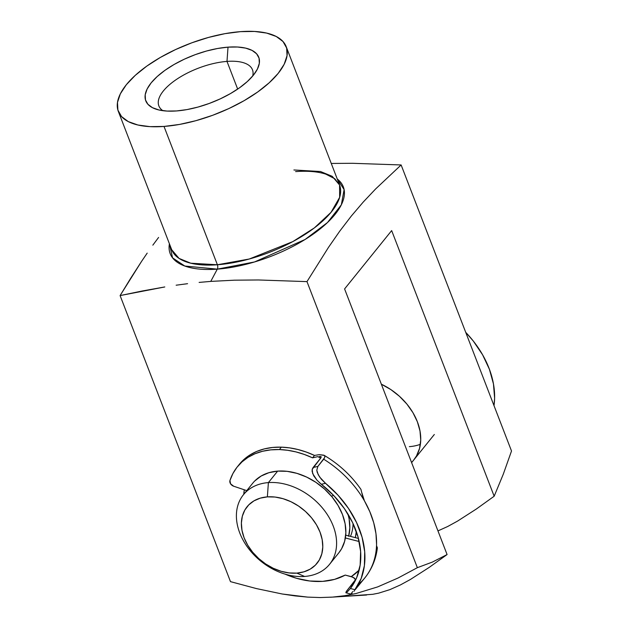 <?xml version="1.0" encoding="UTF-8"?>
<svg xmlns="http://www.w3.org/2000/svg" width="629" height="629" viewBox="0 0 629 629"><rect width="100%" height="100%" fill="white"/><g stroke="black" fill="none" stroke-linecap="round" stroke-linejoin="round"><path stroke-width="0.94" d="M118.338 111.427A89.955 37.591 158.9 0 1 152.045 62.538A89.955 37.591 158.9 0 1 240.514 31.647L224.97 33.659L208.553 37.425L191.892 42.78L175.633 49.534L160.395 57.42L146.761 66.139L135.266 75.354L126.343 84.711L120.343 93.847L117.489 102.417L117.89 110.091L121.539 116.569L128.285 121.601L137.877 124.998L149.938 126.633L164.012 126.437L179.564 124.424L195.981 120.666L212.641 115.304L228.901 108.55L244.138 100.664L257.764 91.944L269.259 82.729L278.183 73.373L284.19 64.237L287.044 55.666L286.643 48.001L282.995 41.522L276.249 36.482L266.657 33.085L254.588 31.45L240.514 31.647A89.955 37.591 158.9 0 1 286.195 46.656A89.955 37.591 158.9 0 1 252.481 95.545A89.955 37.591 158.9 0 1 164.012 126.437A89.955 37.591 158.9 0 1 118.338 111.427L171.717 249.752L179.068 258.417L190.776 263.213L217.39 264.762A3.46 1.84 -94.3 0 1 217.296 269.141L184.784 266.028L172.574 257.866L169.405 243.769A92.785 38.77 158.9 0 0 217.296 269.141L210.762 281.399L234.358 280.188L258.354 279.968L306.976 281.619L328.503 247.346L339.715 231.205L351.304 216.062L363.287 202.003L375.647 188.936L401.129 164.955L352.507 163.296L331.255 163.446L352.507 163.296L401.129 164.955L511.511 451.009L401.129 164.955L375.647 188.936L363.287 202.003L351.304 216.062L339.715 231.205L328.503 247.346L306.976 281.619L258.354 279.968L234.358 280.188L210.762 281.399L217.296 269.141A3.46 1.84 85.7 0 0 217.39 264.762A89.955 37.591 -21.1 0 0 305.859 233.878A89.955 37.591 -21.1 0 0 339.566 184.981L332.214 176.324L320.507 171.52L293.892 169.972M243.769 494.323A62.279 45.831 38.9 0 1 244.319 489.794L243.769 494.323M226.99 61.406A50.171 20.961 -21.1 0 0 172.48 82.297A50.171 20.961 -21.1 0 0 162.895 110.688A50.171 20.961 158.9 0 1 158.854 105.9A50.171 20.961 158.9 0 1 177.653 78.633A50.171 20.961 158.9 0 1 226.99 61.406L237.668 89.082L226.99 61.406A50.171 20.961 158.9 0 1 252.465 69.78A50.171 20.961 158.9 0 1 252.693 76.046A50.171 20.961 -21.1 0 0 226.99 61.406L228.012 47.144L226.99 61.406M176.521 110.948A60.549 25.302 158.9 0 1 156.299 109.257A60.549 25.302 158.9 0 1 158.5 75.386A60.549 25.302 158.9 0 1 228.012 47.144L237.487 47.01L245.609 48.111L252.064 50.399L256.601 53.787L259.054 58.143L259.329 63.309L257.403 69.08L253.361 75.228L247.362 81.526L239.625 87.73L230.45 93.595L220.189 98.902L209.245 103.447L198.033 107.056L186.986 109.588L176.521 110.948L167.047 111.074L158.925 109.973L152.47 107.685L147.925 104.296L145.472 99.94L145.205 94.775L147.123 89.011L151.164 82.855L157.171 76.557L164.908 70.362L174.084 64.488L184.336 59.181L195.281 54.637L206.493 51.028L217.548 48.496L228.012 47.144A60.549 25.302 158.9 0 1 256.616 70.542A60.549 25.302 158.9 0 1 176.521 110.948M256.428 588.579L230.481 581.636L256.428 588.579L282.272 594.004L256.428 588.579M295.064 595.899L282.272 594.004L307.738 597.118L295.064 595.899M320.271 597.55L307.738 597.118L320.271 597.55L332.576 597.102L320.271 597.55M366.573 595.018L332.576 597.102L344.503 595.742L355.951 593.54L377.628 586.92L398.039 578.02L417.357 567.68L306.976 281.619L417.357 567.68L432.382 562.074L447.085 554.558L344.59 288.923L391.663 230.584L494.166 496.226L503.279 474.211L511.511 451.009L503.279 474.211L494.166 496.226L476.239 509.089L457.55 521.095L447.667 526.512L437.957 530.9L447.667 526.512L457.55 521.095L476.239 509.089L494.166 496.226L391.663 230.584L344.59 288.923L447.085 554.558L432.382 562.074L417.357 567.68L398.039 578.02L377.628 586.92L355.951 593.54L344.503 595.742L332.576 597.102L372.73 594.311L378.65 593.147L389.862 589.64L400.406 584.939L410.328 579.513L429.096 567.468L447.085 554.558L429.096 567.468L410.328 579.513L400.406 584.939L389.862 589.64L378.65 593.147L372.73 594.311L330.477 597.243M164.012 126.437L217.39 264.762L164.012 126.437M337.262 178.998A92.785 38.77 158.9 0 1 316.89 231.441A92.785 38.77 158.9 0 1 217.296 269.141L254.572 261.947L305.057 239.5L327.489 222.54L341.343 204.802L344.11 189.596L337.262 178.998M199.118 282.413L210.762 281.399L199.118 282.413M176.144 285.204L187.576 283.687L176.144 285.204M142.319 290.983L164.79 286.95L120.1 295.575L142.319 290.983M130.738 278.191L120.1 295.575L230.481 581.636L120.1 295.575L141.627 261.294L130.738 278.191M147.194 253.117L141.627 261.294L147.194 253.117M158.587 237.447L152.839 245.153L158.587 237.447M171.717 249.752A89.955 37.591 -21.1 0 0 217.39 264.762L249.257 259.014L292.784 241.622L314.351 227.91L331.011 212.366L339.668 197.325L339.566 184.981L334.785 178.738L325.775 174.139C317.944 171.575 307.896 170.726 295.622 171.599M356.281 531.426L355.346 537.638A62.279 45.831 38.9 0 0 356.281 531.426M413.615 460.153L416.484 455.962L419.551 448.414L420.738 439.978L419.999 430.983L417.365 421.76L412.939 412.671L406.884 404.07L399.431 396.278L390.884 389.603L381.355 384.201A55.36 40.743 38.9 0 1 413.725 460.011A55.36 40.743 38.9 0 1 411.539 462.441M409.353 446.645A55.36 40.743 -141.1 0 0 420.384 444.31A55.36 40.743 38.9 0 1 409.353 446.645M353.073 523.619A55.36 40.743 38.9 0 1 350.487 536.388A55.36 40.743 -141.1 0 0 353.073 523.619M268.394 482.6L267.372 496.871A44.981 33.101 38.9 0 1 320.043 532.158A44.981 33.101 38.9 0 1 296.794 573.113L304.601 576.447A55.36 40.743 -141.1 0 0 333.213 526.033A55.36 40.743 -141.1 0 0 268.394 482.6A55.36 40.743 38.9 0 1 324.745 510.905A55.36 40.743 38.9 0 1 329.58 564.292A55.36 40.743 38.9 0 1 304.601 576.447A55.36 40.743 38.9 0 1 248.251 548.134A55.36 40.743 38.9 0 1 243.415 494.756A55.36 40.743 38.9 0 1 268.394 482.6L277.656 471.113L268.394 482.6A55.36 40.743 -141.1 0 0 239.775 533.007A55.36 40.743 -141.1 0 0 304.601 576.447L296.794 573.113L303.917 571.832L310.199 569.127L315.404 565.117L319.328 559.944L321.82 553.811L322.787 546.963L322.182 539.651L320.043 532.158L316.442 524.775L311.528 517.785L305.474 511.456L298.523 506.031L290.944 501.714L283.019 498.687L275.062 497.044L267.372 496.871L260.249 498.152L253.967 500.857L248.762 504.867L244.838 510.04L242.346 516.165L241.387 523.021L241.984 530.333L244.123 537.826L247.724 545.209L252.646 552.199L258.692 558.528L265.642 563.954L273.23 568.262L281.147 571.297L289.104 572.933L296.794 573.113A44.981 33.101 38.9 0 1 244.123 537.826A44.981 33.101 38.9 0 1 267.372 496.871L268.394 482.6M329.58 564.292L338.842 552.805A55.36 40.743 -141.1 0 0 334.015 499.418A55.36 40.743 -141.1 0 0 277.656 471.113L287.123 471.333L296.919 473.354L306.669 477.089L316.002 482.388L324.556 489.071L332.002 496.855L338.056 505.464L342.483 514.546L345.117 523.768L345.856 532.771L344.668 541.207L341.602 548.747L338.732 552.946M348.639 536.285L349.826 527.849L349.095 518.846L347.963 514.082A55.36 40.743 38.9 0 1 348.733 535.932M254.753 480.965L261.161 476.019L268.897 472.701L277.656 471.113A55.36 40.743 -141.1 0 0 252.685 483.269L243.415 494.756M494.001 405.634A91.339 67.224 -141.1 0 0 465.719 332.34L473.283 341.02L482.6 354.795L489.409 369.262L493.458 383.902L494.614 398.188L494.001 405.634M237.377 466.765A77.642 57.137 38.9 0 0 229.947 480.525L230.576 483.819L233.65 486.209A4.568 3.357 38.9 0 1 229.947 480.525L232.903 473.551L236.96 467.292L242.047 461.843L248.078 457.307L254.957 453.761L262.56 451.268L270.761 449.861L279.425 449.562L281.367 447.156A77.642 57.137 -141.1 0 1 314.508 455.435L319.273 454.649L314.508 455.435L312.566 457.841L304.302 454.445L295.945 451.905L287.61 450.278L279.425 449.562A77.642 57.137 38.9 0 1 312.566 457.841L317.834 456.63A82.21 60.502 -141.1 0 1 320.648 458.164L317.834 456.63L312.566 457.841L314.508 455.435L306.244 452.039L297.887 449.499L289.552 447.864L281.367 447.156A77.642 57.137 -141.1 0 0 239.319 464.359L237.377 466.765A77.642 57.137 38.9 0 1 279.425 449.562L281.367 447.156L272.703 447.455L264.502 448.862L256.899 451.355L250.02 454.901L243.989 459.437L238.902 464.886M331.357 496.084L333.724 495.542L331.357 496.084M233.65 486.209L246.757 490.62L233.65 486.209M361.911 492.979L364.458 500.904L362.957 497.437L360.952 489.386C351.194 475.422 338.858 464.037 323.935 455.207L319.273 454.649L324.202 455.388L324.808 456.308L324.666 457.598L323.699 459.201A91.339 67.224 38.9 0 1 364.458 500.904L369.844 511.739L373.712 522.738L375.969 533.699L376.567 544.384A91.339 67.224 38.9 0 1 364.985 577.713A91.339 67.224 -141.1 0 0 376.567 544.384A91.339 67.224 -141.1 0 0 364.458 500.904A91.339 67.224 -141.1 0 0 323.699 459.201L317.873 466.419L313.1 467.512L320.869 457.888L312.212 469.313L312.102 471.38L313.737 475.839L317.024 480.241L321.348 484.267A86.771 63.859 38.9 0 1 350.384 588.508L347.004 592.211L345.856 592.77L346.257 591.496L355.023 580.504A86.771 63.859 -141.1 0 0 355.605 580.056M377.298 547.537L376.622 546.011M359.175 541.522L345.368 537.976L359.175 541.522M345.722 535.161L358.436 538.432L345.722 535.161M355.023 580.504L355.306 579.285L353.081 577.265L345.219 575.079A77.642 57.137 38.9 0 1 285.063 574.12L296.479 578.279L309.759 580.999L322.614 581.369L334.581 579.372L345.219 575.079L351.257 576.628L354.52 578.153L355.322 579.907L346.257 591.496M351.194 593.752L352.72 591.535M351.147 594.13L352.083 593.524M324.202 455.388L324.808 456.308L324.666 457.598L317.873 466.419L316.788 470.233L317.252 472.45L319.611 476.986L325.515 483.308A91.339 67.224 38.9 0 1 355.157 589.735L364.993 577.697A91.339 67.224 38.9 0 1 358.546 584.317M353.962 591.354L361.188 578.46L364.403 565.636L364.694 551.704L362.06 537.174L356.58 522.565L348.458 508.381L337.977 495.141L325.515 483.308L321.348 484.267L333.889 495.723L344.44 508.672L352.61 522.636L358.066 537.056L360.614 551.397L360.158 565.094L356.698 577.626L350.384 588.508L355.157 589.735L350.384 588.508L347.004 592.211M319.398 456.379L321.222 456.937L320.869 457.888L321.018 456.638M351.257 576.628L359.175 570.094A82.21 60.502 -141.1 0 1 351.257 576.628M377.015 547.851L376.685 546.027M320.609 456.45L321.222 456.937M319.076 482.317L321.348 484.267L325.515 483.308L321.325 479.204L318.219 474.714L316.788 470.233L317.873 466.419L313.1 467.512L312.212 469.313L312.66 473.582L317.024 480.241M346.28 592.699L345.856 592.77L346.28 592.699M286.195 46.656L339.566 184.981M411.618 462.63L434.325 434.49M377.353 548.056C375.922 559.267 371.802 569.151 364.993 577.697M351.179 594.146L345.903 592.785"/></g></svg>
